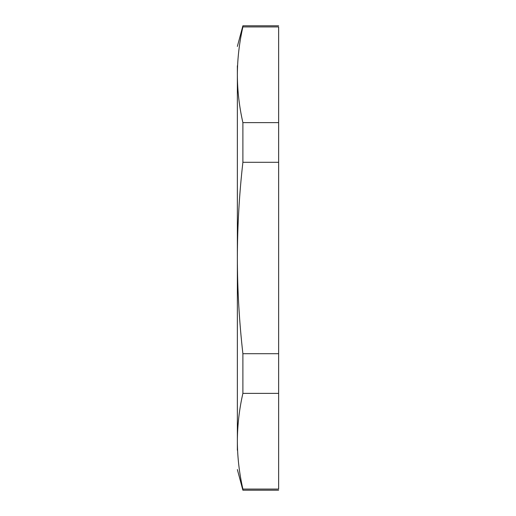<?xml version="1.0" encoding="UTF-8"?>
<svg xmlns="http://www.w3.org/2000/svg" width="516" height="516" viewBox="0 0 516 516"><rect width="100%" height="100%" fill="white"/><g stroke="black" fill="none" stroke-linecap="round" stroke-linejoin="round"><path stroke-width="0.77" d="M278.64 393.366L242.888 393.366C239.276 409.291 237.431 425.242 237.36 441.219C237.431 457.189 239.276 473.14 242.888 489.071L278.64 489.071C278.64 490.574 278.64 490.574 278.64 489.071L278.64 122.634L242.888 122.634L242.888 162.295C239.276 194.145 237.431 226.047 237.36 258L237.36 65.79M278.64 25.8L242.888 25.8L242.888 26.929L278.64 26.929C278.64 25.426 278.64 25.426 278.64 26.929L278.64 122.634M278.64 162.295L242.888 162.295M237.36 450.21L237.36 258C237.431 289.979 239.276 321.881 242.888 353.705L278.64 353.705M242.888 393.366L242.888 353.705M278.64 490.2L242.888 490.2L242.888 489.071M242.888 26.929C239.276 42.86 237.431 58.811 237.36 74.781C237.431 90.758 239.276 106.709 242.888 122.634M237.36 441.219C237.36 478.88 237.36 478.88 237.36 441.219L237.36 74.781C237.36 37.12 237.36 37.12 237.36 74.781M237.36 469.56L242.888 490.2M237.36 46.44L242.888 25.8"/></g></svg>
